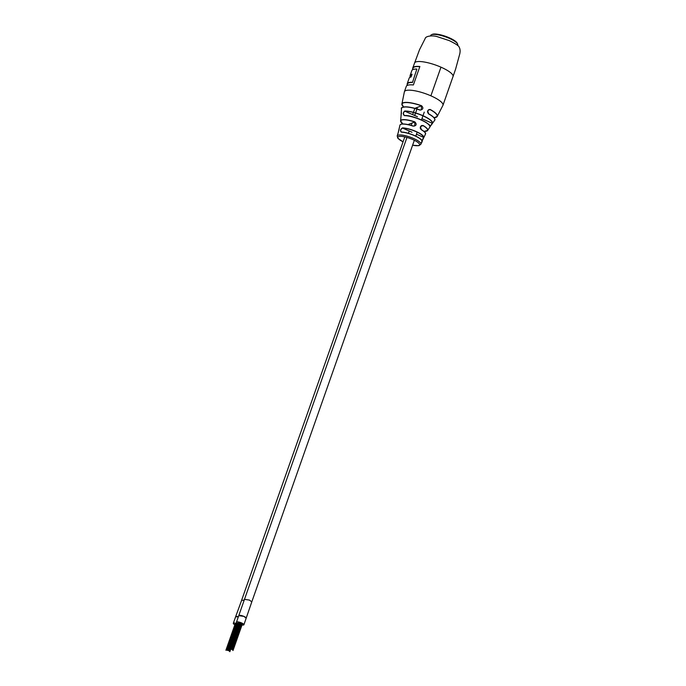 <?xml version="1.0" encoding="UTF-8"?>
<svg xmlns="http://www.w3.org/2000/svg" width="686" height="686" viewBox="0 0 686 686"><rect width="100%" height="100%" fill="white"/><g stroke="black" fill="none" stroke-linecap="round" stroke-linejoin="round"><path stroke-width="1.03" d="M246.197 618.266L243.924 616.371L238.745 615.676M242.012 624.963A3.944 0.995 -160.6 0 0 243.907 624.766L251.779 601.922L249.472 600.087L244.302 599.324L249.455 600.087M237.922 623.908A3.944 0.995 -160.6 0 0 233.309 623.325L235.615 616.783A3.944 0.995 -160.6 0 1 238.368 616.757L235.59 616.851M404.791 136.908L241.592 600.336L243.993 600.207L241.618 600.361L235.607 616.791M233.309 623.325A3.944 0.995 -160.6 0 0 234.869 624.783M243.907 624.766A3.944 0.995 -160.6 0 0 241.583 622.931A3.944 0.995 -160.6 0 0 236.473 622.142A3.944 0.995 -160.6 0 0 238.025 623.6M246.214 618.215A3.944 0.995 -160.6 0 0 243.882 616.388A3.944 0.995 -160.6 0 0 238.771 615.599L406.952 137.449M226.68 650.157L227.606 650.371L226.68 650.157M440.969 67.168A20.443 5.154 -160.6 0 0 414.49 63.069A20.443 5.154 19.4 0 1 415.802 61.954A20.443 5.154 19.4 0 1 440.969 67.168L430.885 95.817A20.443 5.154 -160.6 0 0 404.397 91.718A20.443 5.154 19.4 0 1 404.397 91.718A20.443 5.154 19.4 0 1 405.709 90.603A20.443 5.154 19.4 0 1 430.885 95.817A20.443 5.154 -160.6 0 1 442.959 105.301L442.959 105.301A20.443 5.154 -160.6 0 0 430.885 95.817L440.969 67.168A20.443 5.154 -160.6 0 1 453.052 76.652A20.443 5.154 -160.6 0 0 440.969 67.168M412.217 82.251A20.443 5.154 -160.6 0 0 408.496 82.697A20.443 5.154 -160.6 0 0 407.184 83.812L409.148 78.23A20.443 5.154 19.4 0 1 410.468 77.115A20.443 5.154 19.4 0 1 411.111 76.918L412.063 74.208A20.443 5.154 -160.6 0 0 411.42 74.397A20.443 5.154 -160.6 0 0 410.108 75.511L411.832 70.607A20.443 5.154 19.4 0 1 413.144 69.492A20.443 5.154 19.4 0 1 416.874 69.054L412.483 82.466A20.443 5.154 -160.6 0 0 408.719 82.903A20.443 5.154 -160.6 0 0 407.407 84.018L406.815 85.699M407.184 83.812A20.443 5.154 -160.6 0 0 407.132 84.009L407.287 84.078A20.546 5.179 19.4 0 1 412.372 82.32M410.108 75.511A20.443 5.154 -160.6 0 0 410.057 75.717L410.202 75.786A20.546 5.179 19.4 0 1 412.02 74.328M411.977 84.867A20.443 5.154 19.4 0 1 413.375 84.961A20.443 5.154 -160.6 0 0 407.587 85.287A20.443 5.154 -160.6 0 0 406.275 86.402L404.397 91.718L401.885 104.092A18.736 4.725 19.4 0 1 421.53 105.704C423.708 107.985 423.211 109.451 420.038 110.112A17.63 4.45 -160.6 0 0 401.473 108.611L401.224 112.573A16.558 4.176 19.4 0 1 401.276 112.298L400.976 116.912A15.306 3.859 -160.6 0 0 400.95 117.066L400.573 120.916A14.372 3.627 19.4 0 1 414.824 121.876C417.062 124.363 416.479 125.778 413.058 126.113L414.73 125.975L414.824 121.876M412.758 68.823A20.443 5.154 19.4 0 1 412.775 67.94A20.443 5.154 19.4 0 1 414.087 66.825A20.443 5.154 19.4 0 1 419.875 66.508L413.375 84.978M404.414 115.642C402.828 114.27 402.931 112.727 404.714 111.012L404.783 111.166C403.102 112.77 403.034 114.228 404.569 115.531L404.414 115.642A15.306 3.859 -160.6 0 1 420.835 119.87A15.306 3.859 -160.6 0 1 429.916 126.859L434.658 120.299A17.63 4.45 -160.6 0 0 428.561 113.893C426.812 111.561 427.335 110.077 430.131 109.46A18.736 4.725 19.4 0 1 437.171 116.517A18.736 4.725 19.4 0 1 436.09 117.289M401.353 132.158C399.929 130.812 400.298 129.388 402.468 127.888L402.528 128.068C400.47 129.457 400.135 130.794 401.499 132.072L401.353 132.158A12.657 3.19 -160.6 0 1 414.473 135.648A12.657 3.19 -160.6 0 1 421.993 141.239L425.431 134.233A13.531 3.413 -160.6 0 0 421.341 129.757C419.609 127.159 420.201 125.744 423.099 125.521L421.667 125.529L420.484 126.721L421.341 129.757M399.149 129.131L398.034 133.401M413.058 126.113A13.531 3.413 -160.6 0 0 399.929 125.246L398.12 132.99M433.998 117.709A18.599 4.691 -160.6 0 0 435.927 117.332A18.599 4.691 -160.6 0 0 430.028 109.571L428.047 110.309M430.131 109.46L428.964 109.614L427.738 110.823L428.561 113.739A17.493 4.416 19.4 0 1 434.71 118.961M398.112 132.99L397.194 135.914A12.562 3.164 19.4 0 1 398.009 135.219A12.562 3.164 19.4 0 1 413.469 138.418A12.562 3.164 19.4 0 1 420.887 144.257L421.933 141.144M432.129 123.883L429.856 126.739M421.967 141.419L420.87 144.094M422.199 141.565L420.861 144.077M421.907 141.05L423.605 137.337L416.479 134.207M404.217 115.454L404.526 115.522C413.426 114.931 432.969 124.938 429.942 126.816L429.933 126.747M429.848 126.653L432.36 123.291L421.933 118.712M401.473 108.611C400.693 107.813 402.262 107.222 406.181 106.853C410.022 107.025 414.653 108.071 420.072 109.974L421.333 109.863L421.478 105.841L414.833 108.328M420.064 109.974L420.064 109.974A17.493 4.416 19.4 0 0 402.27 107.531M421.53 105.704L421.478 105.841A18.599 4.691 -160.6 0 0 405.272 102.574A18.599 4.691 -160.6 0 0 403.617 107.007M400.633 124.458A13.386 3.379 19.4 0 1 413.109 125.992L414.73 125.975M421.984 141.119L422.001 141.187C423.048 138.778 408.427 132.004 401.456 132.064L401.13 131.986M402.468 127.888A13.008 3.284 19.4 0 1 416.05 131.48A13.008 3.284 19.4 0 1 423.776 137.269L423.605 137.337A12.863 3.241 -160.6 0 0 415.956 131.618A12.863 3.241 -160.6 0 0 402.528 128.068L412.012 132.235M404.714 111.012A16.558 4.176 19.4 0 1 422.73 115.591A16.558 4.176 19.4 0 1 432.523 123.248L432.36 123.291A16.421 4.142 -160.6 0 0 422.645 115.702A16.421 4.142 -160.6 0 0 404.783 111.166L417.465 116.74M428.561 113.893L428.561 113.739C437.737 119.33 434.238 120.41 434.658 120.299M432.197 34.411A13.626 3.439 19.4 0 1 432.326 34.351A13.626 3.439 19.4 0 1 432.454 34.3A13.626 3.439 19.4 0 1 445.763 36.392A13.626 3.439 19.4 0 1 457.142 43.098L457.579 43.938A14.346 3.619 19.4 0 1 457.733 44.993L457.588 45.422M430.525 35.895L430.679 35.458A14.346 3.619 19.4 0 1 431.46 34.737A14.346 3.619 19.4 0 1 431.597 34.677A14.346 3.619 19.4 0 1 445.6 36.881A14.346 3.619 19.4 0 1 457.579 43.938M419.806 66.688A20.443 5.154 -160.6 0 0 414.31 67.031A20.443 5.154 -160.6 0 0 412.989 68.146L412.372 69.903M412.852 68.549A20.546 5.179 19.4 0 1 414.25 66.894A20.546 5.179 19.4 0 1 419.858 66.559M411.96 74.5A20.443 5.154 -160.6 0 0 411.634 74.611A20.443 5.154 -160.6 0 0 410.322 75.726L409.688 77.518M401.01 122.142A14.372 3.627 19.4 0 1 400.573 120.916L402.845 123.977A14.235 3.593 -160.6 0 1 402.442 119.879A14.235 3.593 -160.6 0 1 414.781 122.014L407.956 124.569M402.45 105.678A18.736 4.725 19.4 0 1 401.885 104.092L403.591 107.007M401.473 113.516A16.558 4.176 19.4 0 1 401.224 112.573L401.473 113.55M423.099 125.521A14.372 3.627 19.4 0 1 427.644 130.451L423.965 131.412A14.235 3.593 -160.6 0 0 426.649 131.095A14.372 3.627 19.4 0 1 426.546 131.137M412.612 145.175A11.482 2.898 -160.6 0 0 418.794 145.483A11.482 2.898 -160.6 0 0 412.749 139.524A11.482 2.898 -160.6 0 0 398.609 136.6A11.482 2.898 -160.6 0 0 403.059 141.813M426.649 131.095A14.235 3.593 -160.6 0 0 422.979 125.624L420.578 126.516M430.062 126.781L427.644 130.451A14.372 3.627 19.4 0 1 426.812 131.043M401.499 132.072A12.511 3.156 19.4 0 1 413.692 135.193A12.511 3.156 19.4 0 1 421.796 140.553M404.569 115.531A15.169 3.824 19.4 0 1 419.841 119.295A15.169 3.824 19.4 0 1 429.805 126.035M401.37 112.444A16.421 4.142 -160.6 0 0 401.473 113.447M421.667 125.529C420.415 126.387 419.412 128.342 421.333 129.611A13.386 3.379 19.4 0 1 425.38 133.178M417.208 108.337L414.678 115.514M412.029 123.051L411.206 125.392M409.225 131.009L408.402 133.333M414.49 109.348L412.638 114.622M409.31 124.063L409.045 124.818M424.257 112.127L421.478 120.007M417.191 132.184L415.802 136.137M414.344 140.27L251.788 601.879M236.473 622.142L238.771 615.599M229.381 651.151L229.904 649.668M226.311 650.105L235.77 623.231M228.146 650.534L237.57 623.771M226.106 650.182L235.607 623.197M227.057 650.217L236.49 623.42M229.038 650.92L229.51 649.573M229.724 651.391L230.247 649.908M225.9 650.259L235.435 623.162M226.517 650.028L235.933 623.274M228.695 650.688L229.218 649.205M227.263 650.105L236.644 623.463M227.812 650.294L237.193 623.643M229.861 651.7L230.462 649.976M232.537 649.968L241.995 623.12M229.467 648.922L238.925 622.048M229.261 648.999L238.762 622.013M230.213 649.033L239.646 622.236M232.194 649.736L241.626 622.957M232.88 650.208L242.355 623.308M229.055 649.076L238.599 621.979M229.673 648.845L239.097 622.091M231.311 649.316L240.726 622.588M231.859 649.505L241.258 622.794M230.427 648.922L239.808 622.279M230.968 649.11L240.357 622.459M233.017 650.517L242.561 623.42M434.006 117.718L437.171 116.517L442.959 105.301L455.59 69.192L459.714 54.083C460.4 51.304 460.186 48.92 459.071 46.948C458.823 45.833 455.564 43.724 449.287 40.62L437.385 36.71C432.394 35.029 425.423 36.169 425.166 38.553L419.506 49.761L412.775 67.94M412.603 145.218L418.872 145.689L420.887 144.257M397.194 135.914L397.777 138.186L403.051 141.856M413.109 125.992C404.937 123.6 400.547 123.36 399.929 125.246M423.528 137.963L422.07 141.23M421.333 129.611C427.91 134.216 424.797 133.144 425.431 134.233M400.95 117.066L401.413 112.375M428.561 113.739C427.172 111.921 427.309 110.54 428.973 109.614L428.973 109.614M432.326 34.351L431.46 34.737"/></g></svg>
